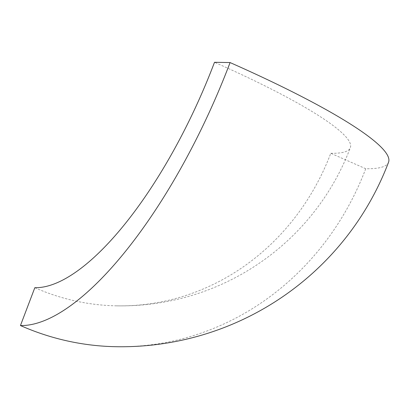 <?xml version="1.0" encoding="UTF-8"?>
<svg xmlns="http://www.w3.org/2000/svg" width="409" height="409" viewBox="0 0 409 409"><rect width="100%" height="100%" fill="white"/><g stroke="black" fill="none" stroke-linecap="round" stroke-linejoin="round"><path stroke-width="0.31" stroke-dasharray="2.04 1.53" d="M34.826 287.701A245.247 226.744 91 0 0 116.739 305.845A245.247 226.744 91 0 0 330.784 153.293L365.733 168.733A286.121 39.535 -159.2 0 0 388.55 162.24M365.733 168.733A286.121 264.536 -89 0 1 116.018 346.709M330.784 153.293A245.247 33.886 -159.2 0 0 350.339 147.726A245.247 33.886 -159.2 0 0 214.51 62.291M116.739 305.845A245.247 245.247 0 0 0 350.339 147.726"/><path stroke-width="0.61" d="M20.45 325.544A286.121 264.536 -89 0 0 116.018 346.709A286.121 286.121 0 0 0 388.55 162.24A286.121 39.535 -159.2 0 0 230.083 62.567A286.121 101.601 113.8 0 1 20.45 325.544L34.826 287.701A245.247 87.086 -66.2 0 0 214.51 62.291L230.083 62.567"/></g></svg>

